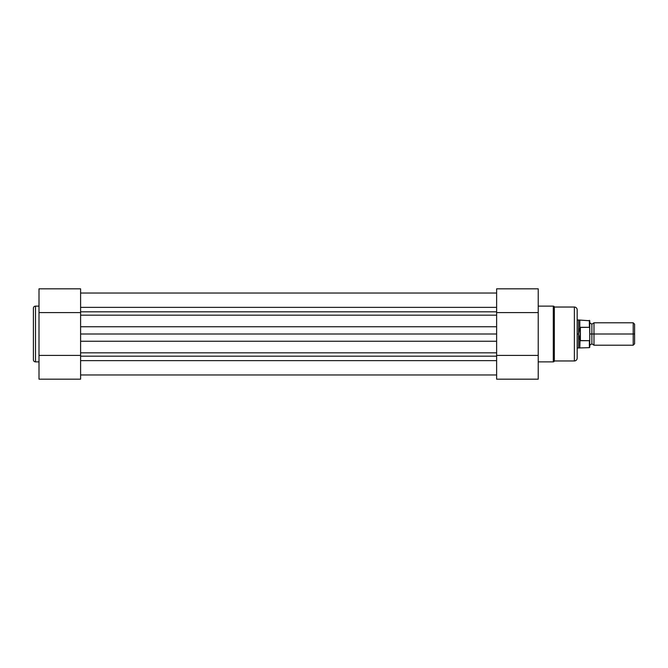 <?xml version="1.0" encoding="UTF-8"?>
<svg xmlns="http://www.w3.org/2000/svg" width="668" height="668" viewBox="0 0 668 668"><rect width="100%" height="100%" fill="white"/><g stroke="black" fill="none" stroke-linecap="round" stroke-linejoin="round"><path stroke-width="1" d="M33.4 359.776A2.104 2.104 0 0 0 35.504 361.872L39.003 361.872L35.504 361.872L35.504 306.128L39.003 306.128L35.504 306.128A2.104 2.104 0 0 0 33.4 308.224L33.4 359.776A2.104 2.104 0 0 0 35.504 361.872L35.504 306.128A2.104 2.104 0 0 0 33.4 308.224L33.4 359.651M80.603 379.173L39.003 379.173L80.603 379.173L80.603 288.835L80.603 312.582L39.003 312.582L39.003 379.173L39.003 355.418L80.603 355.418L39.003 355.418L39.003 312.582L80.603 312.582L80.603 379.173M39.003 288.835L39.003 312.582L39.003 288.826L80.603 288.826M496.625 360.628L80.603 360.628L496.625 360.628M80.603 374.973L496.625 374.973L80.603 374.973M496.625 334L496.625 326.752L80.603 326.752L80.603 334L496.625 334L496.625 341.248L80.603 341.248L80.603 334L496.625 334L496.625 326.752L80.603 326.752L80.603 341.248L496.625 341.248L496.625 334M496.625 315.171L80.603 315.171L496.625 315.171M80.603 311.822L496.625 311.822L80.603 311.822M496.625 307.372L80.603 307.372L496.625 307.372M80.603 356.178L496.625 356.178L80.603 356.178M80.603 352.829L496.625 352.829L80.603 352.829M577.169 309.835A2.806 2.806 0 0 0 574.371 307.038L554.34 307.038A1.052 1.052 0 0 0 553.296 306.128L538.233 306.128L553.296 306.128L553.296 361.872L538.233 361.872L553.296 361.872A1.052 1.052 0 0 0 554.34 360.962L574.371 360.962L574.371 307.038L554.34 307.038L554.34 360.962L554.34 307.038A1.052 1.052 0 0 0 553.296 306.128L553.296 361.872A1.052 1.052 0 0 0 554.34 360.962L574.371 360.962A2.806 2.806 0 0 0 577.169 358.165L577.169 309.835A2.806 2.806 0 0 0 574.371 307.038L574.371 360.962A2.806 2.806 0 0 0 577.169 358.165L577.169 309.952M496.625 288.826L538.233 288.826L496.625 288.826L496.625 379.165L496.625 355.418L538.233 355.418L538.233 288.826L538.233 312.582L496.625 312.582L538.233 312.582L538.233 355.418L496.625 355.418L496.625 288.826M538.233 379.165L538.233 355.418L538.233 379.173L496.625 379.173M593.977 345.206L633.197 345.206L634.6 343.803L634.6 334L633.197 334L633.197 345.206L633.197 334L593.977 334L593.977 345.206L593.977 322.794L593.977 334L591.881 334L593.977 334L593.977 345.206L591.881 343.803L591.881 324.197L591.881 334L589.777 334L591.881 334L591.881 343.803L589.777 345.206M589.426 340.68L579.974 340.563L578.571 334L578.571 348.011L578.571 334L577.169 334L578.571 334L579.974 327.437L589.36 327.312L589.777 328.213L589.777 320.765L589.777 339.787L589.702 327.687M577.169 348.011L589.36 347.661L589.36 340.688L589.36 347.661L589.777 347.235L589.777 339.787L589.36 340.688L580.392 340.688L580.392 327.312L579.791 347.661L579.791 340.062L578.571 334L579.791 327.938L579.791 320.339L579.791 327.938L580.392 327.312L589.36 327.312L589.36 320.339L589.485 327.353M577.169 319.989L578.571 319.989L578.571 334L578.571 319.989L589.777 320.765M634.6 343.803L634.6 324.197L634.6 334L633.197 334L633.197 322.794L633.197 334L593.977 334L593.977 322.794L591.881 324.197L589.777 322.794M589.777 347.235L589.777 339.787L589.36 340.688M80.603 293.027L496.625 293.027M593.977 322.794L633.197 322.794L634.6 324.197"/></g></svg>
